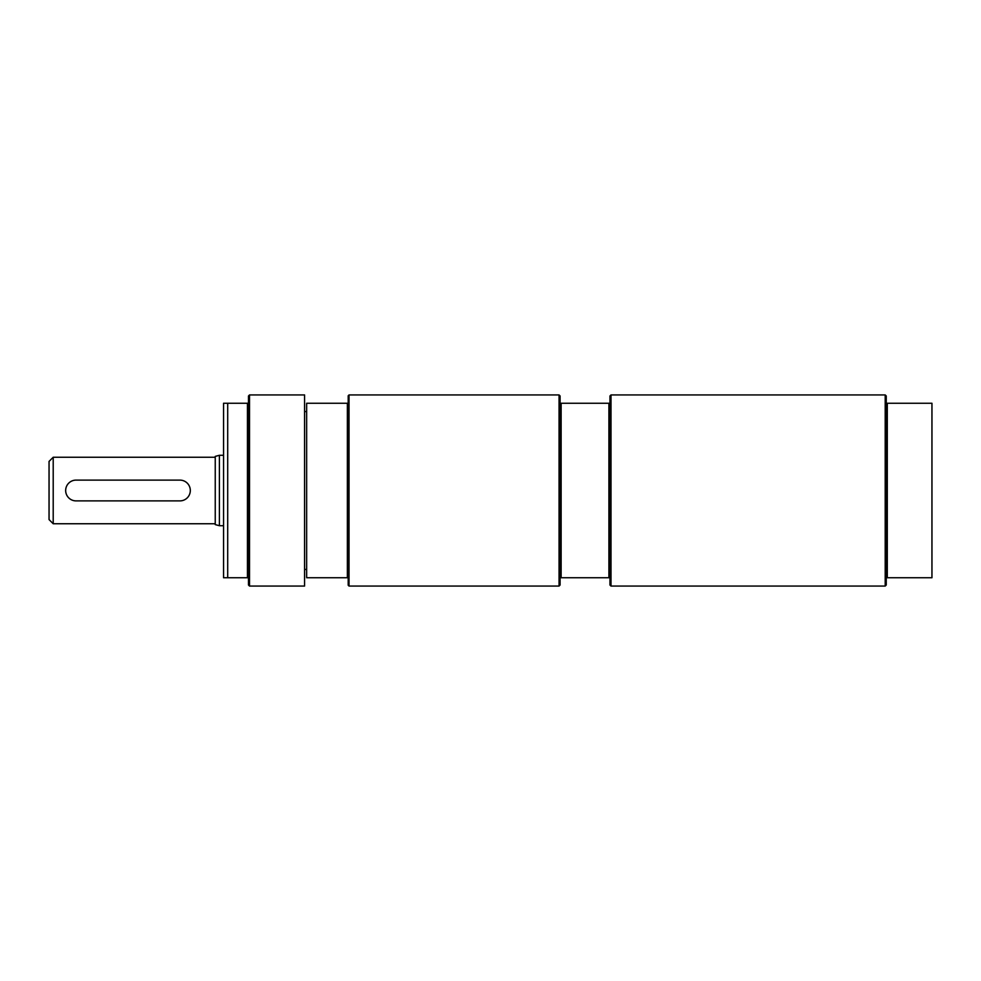 <?xml version="1.0" encoding="UTF-8"?>
<svg xmlns="http://www.w3.org/2000/svg" width="981" height="981" viewBox="0 0 981 981"><rect width="100%" height="100%" fill="white"/><g stroke="black" fill="none" stroke-linecap="round" stroke-linejoin="round"><path stroke-width="1.47" d="M219.401 525.718L215.244 524.602L215.244 456.398L219.401 455.282L219.401 525.718L223.558 525.718M53.207 523.744L49.05 519.587L49.05 461.413L53.207 457.256L53.207 523.744L215.244 523.744M76.052 480.114A10.386 10.386 0 0 0 65.666 490.5A10.386 10.386 0 0 0 76.052 500.886L179.928 500.886A10.386 10.386 0 0 0 190.314 490.5A10.386 10.386 0 0 0 179.928 480.114L76.052 480.114M249.517 586.062L248.487 585.019L248.487 577.748L247.445 577.748L247.445 403.252L248.487 403.252L248.487 395.981L249.517 394.938L249.517 586.062L304.576 586.062L304.576 394.938L249.517 394.938M248.487 577.748L248.487 403.252M247.445 403.252L227.702 403.252L227.702 577.748L247.445 577.748M227.702 403.252L223.558 403.252L223.558 577.748L227.702 577.748M349.028 586.062L348.194 585.228L348.194 577.748L347.372 577.748L347.372 403.252L348.194 403.252L348.194 395.772L349.028 394.938L349.028 586.062L559.06 586.062L559.06 394.938L560.09 395.981L560.09 403.252L561.132 403.252L561.132 577.748L609.949 577.748L609.949 403.252L561.132 403.252M348.194 577.748L348.194 403.252M347.372 403.252L306.648 403.252L306.648 577.748L347.372 577.748M306.648 569.446L304.576 569.446M609.949 403.252L609.949 395.981L610.991 394.938L610.991 586.062L609.949 585.019L609.949 577.748M559.06 586.062L560.09 585.019L560.09 577.748L561.132 577.748M560.09 577.748L560.09 403.252M608.907 577.748L608.907 403.252M610.991 394.938L885.205 394.938L885.205 586.062L610.991 586.062M885.205 394.938L886.248 395.981L886.248 403.252L931.95 403.252L931.95 577.748L886.248 577.748L886.248 585.019L885.205 586.062M887.29 403.252L887.29 577.748M886.248 403.252L886.248 577.748M219.401 455.282L223.558 455.282M53.207 457.256L215.244 457.256M349.028 394.938L559.06 394.938M304.576 411.554L306.648 411.554"/></g></svg>
